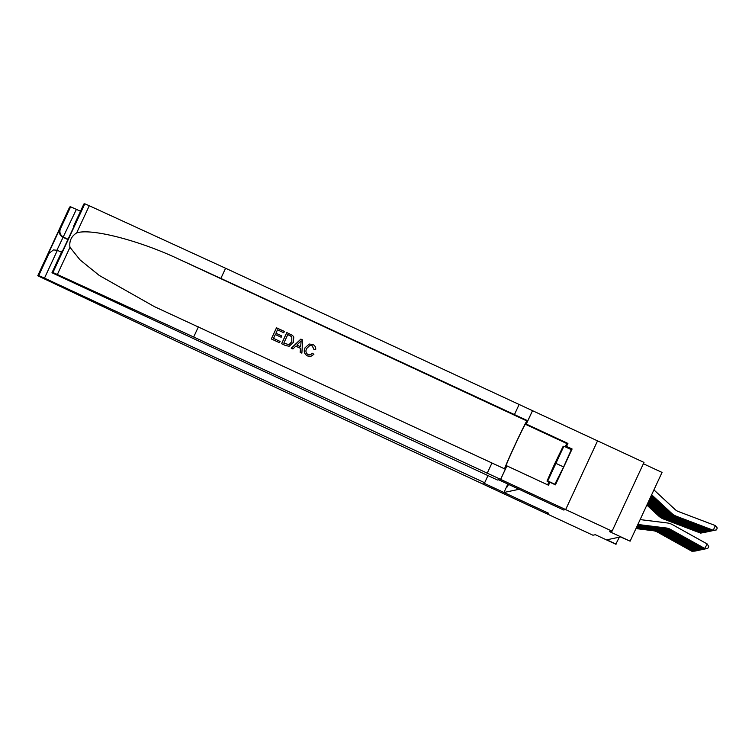 <?xml version="1.0" encoding="UTF-8"?>
<svg xmlns="http://www.w3.org/2000/svg" width="755" height="755" viewBox="0 0 755 755"><rect width="100%" height="100%" fill="white"/><g stroke="black" fill="none" stroke-linecap="round" stroke-linejoin="round"><path stroke-width="1.13" d="M508.124 484.191L506.671 487.721L508.426 484.333M83.871 204.02L84.834 203.803L89.269 205.737L225.585 268.252L643.996 462.419L612.078 531.171L609.691 531.671L630.114 541.175L662.031 472.422L643.373 463.749M481.511 483.417L592.949 535.22L595.346 534.71L615.778 544.213L619.364 537.164M597.564 440.835L565.655 509.578L563.636 510.002L565.646 509.578L612.078 531.171M630.114 541.175L620.478 536.928L606.841 539.816L616.127 544.138M487.975 475.603L484.663 482.747L483.511 482.992L548.526 513.202L546.516 513.636L548.526 513.211L503.953 492.487L507.86 484.068M503.953 492.487L519.062 489.287L563.636 510.002L498.649 479.784L497.498 480.029L51.963 272.763L52.916 272.555L84.834 203.803M508.644 484.427L508.37 485.012L509.417 484.795M637.862 524.48L666.448 528.019A10.249 10.24 -102 0 1 670.166 529.227L704.736 548.451L707.227 543.977L672.648 524.753A15.364 15.355 78 0 0 667.08 522.932L640.127 519.6M637.815 524.593L666.099 528.094A10.249 10.24 -102 0 1 669.817 529.302L704.387 548.526L707.756 548.413L704.387 548.526M707.227 543.977L708.756 546.62L707.756 548.413M713.192 530.435L715.362 525.574L717.25 527.971L716.523 529.887L713.192 530.435L676.216 516.392A15.364 15.355 -102 0 1 671.233 513.306L651.527 495.053M716.523 529.887L713.541 530.359L676.565 516.316A15.364 15.355 -102 0 1 671.582 513.23L651.65 494.77M653.915 489.891L675.055 509.474A10.249 10.24 78 0 0 678.377 511.531L715.362 525.574M550.357 474.159L561.059 451.603L550.357 474.159M563.881 446.205L547.752 480.944L546.998 481.105L554.68 463.815L563.126 446.365L563.881 446.205L571.308 449.659L563.626 466.949L554.717 484.502M563.626 466.949L556.19 463.495M555.18 484.399L547.752 480.944M549.593 482.322L546.998 481.105M271.328 338.948L279.501 342.723L271.328 338.948A26.689 0.746 -65.1 0 1 276.5 327.793L284.39 331.445L283.748 332.738L277.491 329.831M275.301 334.55L281.171 337.249L275.311 334.522L273.527 338.382L280.096 341.439L279.501 342.723M286.815 332.568L286.787 332.577A26.689 0.746 -65.1 0 0 281.606 343.723L285.598 345.582L289.222 346.234L285.635 345.573L281.643 343.723L286.815 332.568L292.525 335.418L293.77 336.966L293.402 342.336L289.222 346.234M307.568 355.964L310.786 356.398L307.568 355.964C304.274 354.067 303.444 351.339 305.067 347.772L309.276 344.044L312.872 344.516C315.052 345.592 315.977 347.338 315.666 349.744L313.882 349.367L312.202 345.762L309.899 345.431L306.7 348.48C305.35 351.028 305.803 353.066 308.049 354.605L310.182 354.888L312.419 353.274M225.585 268.252L220.866 278.425L527.802 420.79L526.924 420.979A26.689 0.746 -65.1 0 0 515.929 442.902A26.689 0.746 -65.1 0 0 504.51 468.912M220.866 278.425L179.067 259.258C139.345 240.439 90.987 228.001 76.651 232.918C71.319 236.296 69.101 241.09 69.979 247.3L80.03 259.89L99.264 275.443L154.53 306.7L505.331 469.195L500.612 479.368L565.655 509.578M300.858 339.099L291.232 348.197L292.931 348.97L291.26 348.187L300.858 339.099L302.632 339.92L301.877 353.132L300.216 352.349L300.537 348.338L295.79 346.13L292.931 348.97M295.762 346.149L300.49 348.348L300.179 352.358L301.849 353.132M198.395 326.83L193.676 337.004L500.612 479.368M69.979 247.3L57.361 274.48L193.676 337.004M565.155 446.79A23.046 0.642 114.9 0 1 566.996 443.619L567.911 443.421L566.533 446.394L565.165 446.8M548.838 481.964L548.583 482.53L549.885 482.256L555.453 484.852L572.101 448.989L566.533 446.394M549.885 482.256L548.508 485.229L506.907 465.892L500.65 479.359M532.558 410.607L526.31 424.084L525.395 424.272A23.046 0.642 -65.1 0 0 515.004 445.129A23.046 0.642 -65.1 0 0 505.973 466.08A23.046 0.642 -65.1 0 0 505.992 466.08L506.907 465.892M567.911 443.421L526.31 424.084M57.361 274.48L52.916 272.555M62.344 250.405L51.963 272.763L63.741 248.508M547.686 484.852A23.046 0.642 114.9 0 1 548.809 481.954M572.101 448.989L570.742 449.395M570.799 449.263L565.231 446.667M83.88 204.01L72.914 228.756M74.15 226.094L62.995 250.122M315.666 349.744L313.882 349.367M313.938 349.357L312.202 345.762M307.596 355.964C304.312 354.067 303.491 351.33 305.124 347.762M312.466 353.264L313.872 354.359L310.786 356.398M299.433 342.506L296.857 345.063L300.66 346.828L301.151 340.798L299.433 342.506M300.943 343.393L300.603 346.838M283.814 343.166L289.108 344.667L291.836 341.581L291.789 336.721L287.787 334.588L283.814 343.166M291.836 341.581L289.061 344.676M291.789 336.721L291.789 341.59M290.052 335.635L291.741 336.73M287.778 334.607L290.005 335.645M283.795 332.728L277.5 329.803L275.915 333.238L281.766 335.956L281.171 337.249M271.356 338.938L276.528 327.793M80.502 211.268L76.406 209.362L56.946 250.15M68.044 239.25L63.505 237.145C60.296 235.23 59.239 232.521 60.315 229.02L70.621 206.813L69.658 207.021L37.75 275.773L175.594 340.835L481.548 483.408M484.663 482.747L44.488 278.114L38.713 275.566L37.75 275.773L69.658 207.021M61.485 252.236L57.38 250.33L44.488 278.114M70.621 206.813L76.406 209.362M67.893 239.571L62.929 237.268C59.721 235.352 58.654 232.644 59.73 229.143L60.315 229.02M38.713 275.566L49.018 253.359L53.482 249.905L57.38 250.33M49.018 253.359L53.482 249.905M637.758 524.697L665.75 528.17A10.249 10.24 -102 0 1 669.468 529.378L704.151 548.394M637.711 524.81L665.4 528.245A10.249 10.24 -102 0 1 669.119 529.453L703.688 548.677L707.058 548.564L703.688 548.677M637.654 524.923L665.051 528.311A10.249 10.24 -102 0 1 668.77 529.529L703.452 548.545M637.607 525.036L664.702 528.387A10.249 10.24 -102 0 1 668.42 529.604L702.99 548.819L706.359 548.706L702.99 548.819M637.56 525.14L664.353 528.462A10.249 10.24 -102 0 1 668.071 529.68L702.754 548.687M637.503 525.253L664.004 528.538A10.249 10.24 -102 0 1 667.713 529.746L702.292 548.97L705.661 548.857L702.292 548.97M637.456 525.367L663.654 528.613A10.249 10.24 -102 0 1 667.363 529.821L702.056 548.838M637.399 525.48L663.305 528.689A10.249 10.24 -102 0 1 667.014 529.897L701.593 549.121L704.962 549.008L701.593 549.121M712.494 530.586L715.825 530.029L712.494 530.586L675.517 516.543A15.364 15.355 -102 0 1 670.534 513.457L651.263 495.61M712.909 530.331L675.867 516.467A15.364 15.355 -102 0 1 670.884 513.381L651.395 495.327M715.136 530.152L711.795 530.737L674.819 516.694A15.364 15.355 -102 0 1 669.836 513.598L651.008 496.167M711.795 530.737L675.168 516.618A15.364 15.355 -102 0 1 670.185 513.523L651.14 495.884M715.127 530.18L712.21 530.482M714.438 530.303L711.097 530.878L674.121 516.835A15.364 15.355 -102 0 1 669.138 513.749L650.744 496.724M711.097 530.878L674.47 516.76A15.364 15.355 -102 0 1 669.487 513.674L650.876 496.441M714.428 530.331L711.512 530.623M713.739 530.454L710.398 531.029L673.422 516.986A15.364 15.355 -102 0 1 668.43 513.9L650.489 497.281M710.398 531.029L673.771 516.911A15.364 15.355 -102 0 1 668.788 513.825L650.621 496.998M713.73 530.472L710.814 530.774M637.352 525.593L662.956 528.764A10.249 10.24 -102 0 1 666.665 529.972L701.357 548.989M637.295 525.697L662.597 528.83A10.249 10.24 -102 0 1 666.316 530.048L700.895 549.262L704.264 549.159L700.895 549.262M713.031 530.595L709.691 531.18L672.714 517.137A15.364 15.355 -102 0 1 667.731 514.042L650.234 497.838M709.691 531.18L673.064 517.062A15.364 15.355 -102 0 1 668.081 513.966L650.357 497.554M713.022 530.623L710.115 530.925M637.248 525.81L662.248 528.906A10.249 10.24 -102 0 1 665.967 530.123L700.659 549.14M637.192 525.924L661.899 528.981A10.249 10.24 -102 0 1 665.617 530.199L700.196 549.413L703.566 549.3L700.196 549.413M708.992 531.322L712.324 530.774L708.992 531.322L672.016 517.279A15.364 15.355 -102 0 1 667.033 514.193L649.97 498.394M709.417 531.067L672.365 517.213A15.364 15.355 -102 0 1 667.382 514.117L650.102 498.111M637.144 526.037L661.55 529.057A10.249 10.24 -102 0 1 665.268 530.265L699.96 549.281M637.088 526.141L661.201 529.132A10.249 10.24 -102 0 1 664.919 530.34L699.489 549.565L702.867 549.451L699.489 549.565M708.294 531.473L711.625 530.916L708.294 531.473L671.318 517.43A15.364 15.355 -102 0 1 666.335 514.344L649.715 498.951M708.719 531.218L671.667 517.354A15.364 15.355 -102 0 1 666.684 514.268L649.847 498.668M637.041 526.254L660.851 529.208A10.249 10.24 -102 0 1 664.57 530.416L699.253 549.432M636.984 526.367L660.502 529.283A10.249 10.24 -102 0 1 664.221 530.491L698.79 549.716L702.159 549.602L698.79 549.716M707.595 531.624L710.927 531.067L707.595 531.624L670.619 517.581A15.364 15.355 -102 0 1 665.636 514.485L649.46 499.508M708.011 531.369L670.969 517.505A15.364 15.355 -102 0 1 665.985 514.419L649.583 499.225M636.937 526.48L660.153 529.349A10.249 10.24 -102 0 1 663.872 530.567L698.554 549.583M636.89 526.584L659.804 529.425A10.249 10.24 -102 0 1 663.522 530.642L698.092 549.857L701.461 549.744L698.092 549.857M710.238 531.19L706.897 531.775L669.921 517.732A15.364 15.355 -102 0 1 664.938 514.636L649.196 500.065M706.897 531.775L670.27 517.656A15.364 15.355 -102 0 1 665.287 514.561L649.328 499.782M710.228 531.218L707.312 531.52M636.833 526.697L659.455 529.5A10.249 10.24 -102 0 1 663.173 530.708L697.856 549.725M636.786 526.811L659.106 529.576A10.249 10.24 -102 0 1 662.824 530.784L697.394 550.008L700.763 549.895L697.394 550.008M709.54 531.341L706.199 531.916L669.223 517.873A15.364 15.355 -102 0 1 664.24 514.787L648.941 500.622M706.199 531.916L669.572 517.798A15.364 15.355 -102 0 1 664.589 514.712L649.073 500.338M709.53 531.369L706.614 531.662M636.729 526.924L658.756 529.651A10.249 10.24 -102 0 1 662.475 530.859L697.158 549.876M636.682 527.028L658.407 529.727A10.249 10.24 -102 0 1 662.116 530.935L696.695 550.159L700.064 550.046L696.695 550.159M708.841 531.492L705.5 532.067L668.524 518.024A15.364 15.355 -102 0 1 663.541 514.938L648.677 501.178M705.5 532.067L668.873 517.949A15.364 15.355 -102 0 1 663.89 514.863L648.809 500.895M708.832 531.511L705.916 531.813M636.625 527.141L658.058 529.793A10.249 10.24 -102 0 1 661.767 531.01L696.459 550.027M636.578 527.254L657.709 529.868A10.249 10.24 -102 0 1 661.418 531.086L695.997 550.301L699.366 550.187L695.997 550.301M708.143 531.633L704.802 532.218L667.826 518.175A15.364 15.355 -102 0 1 662.843 515.08L648.422 501.735M704.802 532.218L668.175 518.1A15.364 15.355 -102 0 1 663.192 515.004L648.554 501.452M708.133 531.662L705.217 531.964M636.522 527.367L657.36 529.944A10.249 10.24 -102 0 1 661.069 531.161L695.761 550.168M636.474 527.481L657.001 530.019A10.249 10.24 -102 0 1 660.719 531.227L695.298 550.452L698.668 550.338L695.298 550.452M704.104 532.36L707.426 531.813L704.104 532.36L667.118 518.317A15.364 15.355 -102 0 1 662.135 515.231L648.167 502.292M704.519 532.105L667.467 518.251A15.364 15.355 -102 0 1 662.484 515.155L648.29 502.009M636.418 527.585L656.652 530.095A10.249 10.24 -102 0 1 660.37 531.303L695.062 550.319M636.371 527.698L656.303 530.17A10.249 10.24 -102 0 1 660.021 531.378L694.6 550.603L697.969 550.489L694.6 550.603M703.396 532.511L706.727 531.954L703.396 532.511L666.42 518.468A15.364 15.355 -102 0 1 661.437 515.382L647.903 502.849M703.82 532.256L666.769 518.392A15.364 15.355 -102 0 1 661.786 515.306L648.035 502.566M636.314 527.811L655.953 530.246A10.249 10.24 -102 0 1 659.672 531.454L694.364 550.471M636.267 527.924L655.604 530.312A10.249 10.24 -102 0 1 659.323 531.529L693.892 550.744L697.271 550.64L693.892 550.744M702.697 532.662L706.029 532.105L702.697 532.662L665.721 518.619A15.364 15.355 -102 0 1 660.738 515.523L647.648 503.406M703.122 532.407L666.07 518.543A15.364 15.355 -102 0 1 661.087 515.457L647.781 503.123M636.22 528.028L655.255 530.387A10.249 10.24 -102 0 1 658.973 531.605L693.656 550.622M636.163 528.141L654.906 530.463A10.249 10.24 -102 0 1 658.624 531.68L693.194 550.895L696.563 550.782L693.194 550.895M705.34 532.228L701.999 532.803L665.023 518.76A15.364 15.355 -102 0 1 660.04 515.674L647.394 503.962M701.999 532.803L665.372 518.694A15.364 15.355 -102 0 1 660.389 515.599L647.516 503.679M705.33 532.256L702.414 532.549M636.116 528.255L654.557 530.538A10.249 10.24 -102 0 1 658.275 531.747L692.958 550.763M636.059 528.368L654.207 530.614A10.249 10.24 -102 0 1 657.926 531.822L692.495 551.046L695.865 550.933L692.495 551.046M704.641 532.379L701.301 532.955L664.324 518.912A15.364 15.355 -102 0 1 659.341 515.825L647.129 504.519M701.301 532.955L664.674 518.836A15.364 15.355 -102 0 1 659.691 515.75L647.262 504.236M704.632 532.398L701.716 532.7M636.012 528.472L653.858 530.69A10.249 10.24 -102 0 1 657.577 531.898L692.26 550.914M635.955 528.585L653.509 530.765A10.249 10.24 -102 0 1 657.227 531.973L691.797 551.197L695.166 551.084L691.797 551.197M703.943 532.53L700.602 533.106L663.626 519.062A15.364 15.355 -102 0 1 658.643 515.967L646.875 505.076M700.602 533.106L663.975 518.987A15.364 15.355 -102 0 1 658.992 515.901L646.997 504.793M703.934 532.549L701.017 532.851M179.067 259.258L526.924 420.979M491.845 463.259L487.117 473.432M514.315 414.854L519.034 404.68M62.854 250.434L62.269 250.556M89.269 205.737L76.651 232.918M527.802 420.79L532.52 410.616M566.996 443.619L525.395 424.272M48.433 253.482L59.73 229.143M83.871 204.01L73.49 226.368M62.92 250.282L74.075 226.245"/></g></svg>
